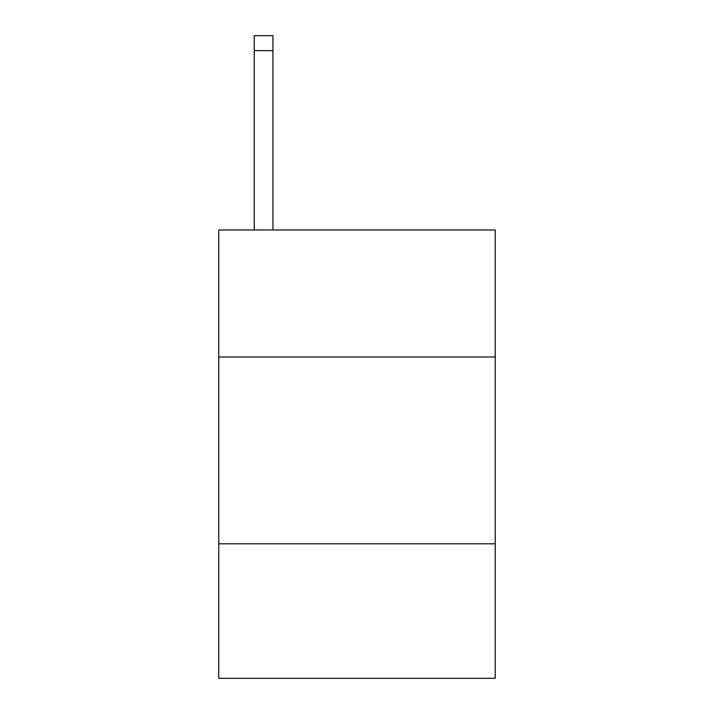 <?xml version="1.0" encoding="UTF-8"?>
<svg xmlns="http://www.w3.org/2000/svg" width="714" height="714" viewBox="0 0 714 714"><rect width="100%" height="100%" fill="white"/><g stroke="black" fill="none" stroke-linecap="round" stroke-linejoin="round"><path stroke-width="1.07" d="M495.23 357L495.23 229.97L218.77 229.97L218.77 357L495.23 357L495.23 678.3L218.77 678.3L218.77 357M495.23 543.8L218.77 543.8M272.935 229.97L272.935 50.64L254.255 50.64L254.255 35.7L272.935 35.7L272.935 50.64M254.255 229.97L254.255 50.64"/></g></svg>
